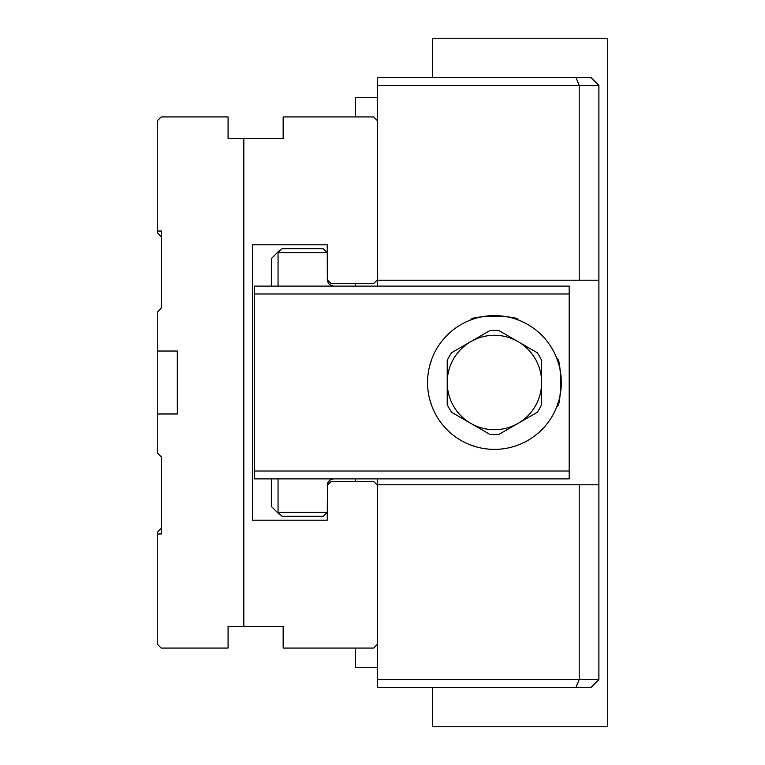 <?xml version="1.0" encoding="UTF-8"?>
<svg xmlns="http://www.w3.org/2000/svg" width="765" height="765" viewBox="0 0 765 765"><rect width="100%" height="100%" fill="white"/><g stroke="black" fill="none" stroke-linecap="round" stroke-linejoin="round"><path stroke-width="1.15" d="M431.852 406.11L429.662 399.187M429.662 365.804L431.852 358.89M451.685 352.665L489.963 330.566A52.125 52.125 0 0 1 498.895 330.566L537.173 352.665A52.125 52.125 0 0 1 541.639 360.401L541.639 404.599A52.125 52.125 0 0 1 537.173 412.335L498.895 434.434A52.125 52.125 0 0 1 489.963 434.434L451.685 412.335A52.125 52.125 0 0 1 447.219 404.599L447.219 360.401A52.125 52.125 0 0 1 451.685 352.665M537.173 412.335A52.125 52.125 0 0 0 541.639 404.599M427.549 382.5A66.88 66.88 0 0 0 527.869 440.42A66.88 66.88 0 0 0 527.869 324.58A66.88 66.88 0 0 0 427.549 382.5M470.829 319.923L470.829 319.923C469.414 315.218 519.454 315.228 518.039 319.923M477.733 447.267L470.829 445.077M559.196 365.804L557.006 358.89C561.711 357.446 561.701 407.544 557.006 406.11L559.196 399.196M278.049 252.67L281.979 248.73L323.289 248.73L327.219 252.67L278.049 252.67L278.049 286.11M323.289 516.27L281.979 516.27L278.049 512.33L327.219 512.33L323.289 516.27L327.219 512.33M328.156 481.893L331.044 479.397L334.085 478.89L331.121 479.368L329.304 480.516L327.487 483.394L327.219 520.2L252.469 520.2L252.469 244.8L327.219 244.8L327.353 281.08L329.304 284.494L333.177 286.1M329.342 284.523L331.121 285.632M327.908 482.342L327.41 483.671M327.219 252.67L323.289 248.73M569.179 471.02L569.179 293.98L254.439 293.98L254.439 471.02L569.179 471.02L569.179 478.89L254.439 478.89L254.439 471.02M254.439 293.98L254.439 286.11L569.179 286.11L569.179 293.98M280.009 250.7L279.225 250.7L271.355 258.57L271.355 286.11M271.355 478.89L271.355 506.43L279.225 514.3L280.009 514.3M377.585 85.46L377.585 77.59L591.02 77.59L598.89 85.46L598.89 280.21L579.21 280.21L579.21 85.46L377.585 85.46L377.585 280.21L579.21 280.21M598.89 85.46L579.21 85.46L575.959 77.59M377.585 478.89L377.585 679.54L579.21 679.54L579.21 484.79L598.89 484.79L598.89 280.21M598.89 484.79L598.89 679.54L591.02 687.41L377.585 687.41L377.585 679.54M377.585 484.79L579.21 484.79M377.585 280.21L377.585 286.11M575.959 687.41L579.21 679.54L598.89 679.54M432.665 77.59L432.665 38.25L607.735 38.25L607.735 726.75L432.665 726.75L432.665 687.41M355.553 648.06L355.553 667.74L377.585 667.74M355.553 116.94L355.553 97.26L377.585 97.26M355.553 283.557L355.553 286.11M355.553 478.89L355.553 481.443M377.585 644.13L373.645 648.06L283.155 648.06L283.155 626.43L228.075 626.43L228.075 648.06L161.195 648.06L157.265 644.13L157.265 532.392L161.587 528.07M243.815 626.43L243.815 138.57L228.075 138.57L228.075 116.94L161.195 116.94L157.265 120.87L157.265 232.608L161.587 236.93M243.815 138.57L283.155 138.57L283.155 116.94L373.645 116.94L377.585 120.87M157.265 231.03L161.587 231.03L161.587 307.75L157.265 312.072L157.265 452.928L161.587 457.25L161.587 533.97L157.265 533.97M157.265 413.97L177.327 413.97L177.327 351.03L157.265 351.03M327.219 279.617L331.159 283.557L373.645 283.557L377.585 279.617M377.585 485.383L373.645 481.443L331.159 481.443L327.219 485.383M470.829 341.611A47.21 47.21 0 0 0 470.829 423.389A47.21 47.21 0 0 0 541.639 382.5A47.21 47.21 0 0 0 470.829 341.611M489.963 330.566A52.125 52.125 0 0 1 498.895 330.566M537.173 352.665A52.125 52.125 0 0 1 541.639 360.401M498.895 434.434A52.125 52.125 0 0 1 489.963 434.434M451.685 412.335A52.125 52.125 0 0 1 447.219 404.599M278.049 512.33L278.049 478.89"/></g></svg>
